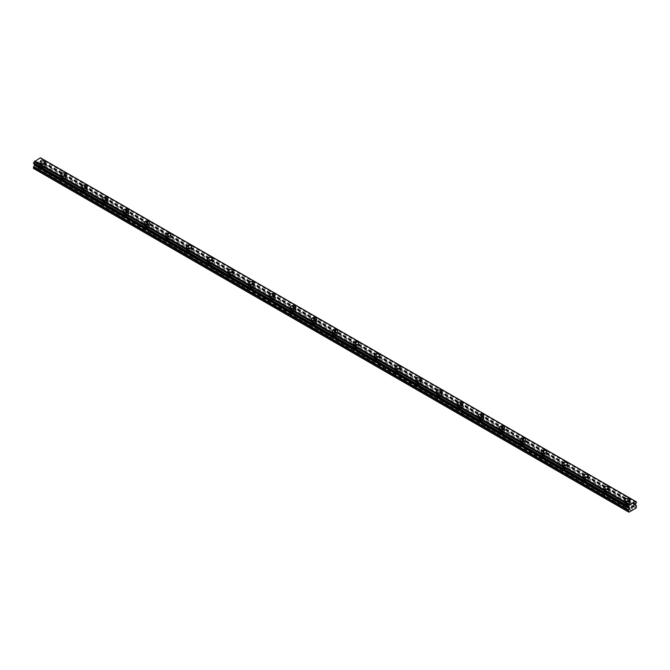 <?xml version="1.0" encoding="UTF-8"?>
<svg xmlns="http://www.w3.org/2000/svg" width="670" height="670" viewBox="0 0 670 670"><rect width="100%" height="100%" fill="white"/><g stroke="black" fill="none" stroke-linecap="round" stroke-linejoin="round"><path stroke-width="0.5" stroke-dasharray="3.35 2.51" d="M43.14 168.673L42.738 168.438A1.725 0.997 0 0 0 40.996 169.435L41.046 169.879A1.725 0.997 0 0 0 41.507 170.339A1.725 0.997 0 0 0 42.302 170.599L42.704 170.431A1.725 0.997 0 0 0 44.446 169.435A1.725 0.997 0 0 0 44.446 169.426L44.396 169.393A1.725 0.997 0 0 0 43.935 168.932A1.725 0.997 0 0 0 43.14 168.673L38.542 166.018L41.088 164.552L41.507 162.634A0.988 0.57 120 0 0 41.297 162.182L40.393 161.495L40.728 160.289A0.988 0.57 -60 0 1 41.347 159.242L41.49 158.438M41.507 166.721A1.725 0.997 0 0 0 43.383 166.939A1.725 0.997 0 0 0 44.446 166.018A1.725 0.997 0 0 0 43.935 165.314A1.725 0.997 0 0 0 42.059 165.105A1.725 0.997 0 0 0 40.996 166.018A1.725 0.997 0 0 0 41.507 166.721M45.426 162.408L45.426 162.408A2.705 1.566 180 0 1 43.759 163.849A2.705 1.566 180 0 1 40.803 163.514A2.705 1.566 180 0 1 40.016 162.408L40.016 162.408M64.019 180.724L63.616 180.498A1.725 0.997 0 0 0 61.874 181.486L61.925 181.93A1.725 0.997 0 0 0 62.377 182.391A1.725 0.997 0 0 0 63.181 182.65L63.583 182.483A1.725 0.997 0 0 0 65.317 181.486A1.725 0.997 0 0 0 65.317 181.478L65.266 181.453A1.725 0.997 0 0 0 64.814 180.984A1.725 0.997 0 0 0 64.019 180.724L44.396 169.393M62.377 178.773A1.725 0.997 0 0 0 64.253 178.99A1.725 0.997 0 0 0 65.317 178.069A1.725 0.997 0 0 0 64.814 177.374A1.725 0.997 0 0 0 62.938 177.156A1.725 0.997 0 0 0 61.874 178.069A1.725 0.997 0 0 0 62.377 178.773M66.305 174.46L66.305 174.46A2.705 1.566 180 0 1 64.63 175.909A2.705 1.566 180 0 1 61.682 175.565A2.705 1.566 180 0 1 60.895 174.46L60.895 174.46M84.889 192.776L84.495 192.55A1.725 0.997 0 0 0 82.753 193.538L82.804 193.982A1.725 0.997 0 0 0 83.256 194.442A1.725 0.997 0 0 0 84.06 194.71L84.454 194.535A1.725 0.997 0 0 0 86.196 193.538A1.725 0.997 0 0 0 86.196 193.53L86.145 193.504A1.725 0.997 0 0 0 85.693 193.035A1.725 0.997 0 0 0 84.889 192.776L65.266 181.453M83.256 190.833A1.725 0.997 0 0 0 85.132 191.042A1.725 0.997 0 0 0 86.196 190.129A1.725 0.997 0 0 0 85.693 189.426A1.725 0.997 0 0 0 83.817 189.208A1.725 0.997 0 0 0 82.753 190.129A1.725 0.997 0 0 0 83.256 190.833M87.184 186.511L87.184 186.511A2.705 1.566 180 0 1 85.509 187.96A2.705 1.566 180 0 1 82.561 187.617A2.705 1.566 180 0 1 81.765 186.511L81.765 186.511M105.768 204.827L105.366 204.601A1.725 0.997 0 0 0 103.632 205.598L103.683 206.033A1.725 0.997 0 0 0 104.135 206.502A1.725 0.997 0 0 0 104.939 206.762L105.332 206.586A1.725 0.997 0 0 0 107.074 205.598A1.725 0.997 0 0 0 107.074 205.581L107.024 205.556A1.725 0.997 0 0 0 106.572 205.095A1.725 0.997 0 0 0 105.768 204.827L86.145 193.504M104.135 202.884A1.725 0.997 0 0 0 106.011 203.102A1.725 0.997 0 0 0 107.074 202.181A1.725 0.997 0 0 0 106.572 201.477A1.725 0.997 0 0 0 104.696 201.26A1.725 0.997 0 0 0 103.632 202.181A1.725 0.997 0 0 0 104.135 202.884M108.054 198.571L108.054 198.563A2.705 1.566 180 0 1 108.054 198.571A2.705 1.566 180 0 1 106.388 200.012A2.705 1.566 180 0 1 103.44 199.677A2.705 1.566 180 0 1 102.644 198.571A2.705 1.566 180 0 1 102.644 198.563L102.644 198.563M126.647 216.887L126.245 216.653A1.725 0.997 0 0 0 124.503 217.649L124.561 218.093A1.725 0.997 0 0 0 125.014 218.554A1.725 0.997 0 0 0 125.809 218.814L126.211 218.646A1.725 0.997 0 0 0 127.953 217.649A1.725 0.997 0 0 0 127.953 217.641L127.903 217.608A1.725 0.997 0 0 0 127.451 217.147A1.725 0.997 0 0 0 126.647 216.887L107.024 205.556M125.014 214.936A1.725 0.997 0 0 0 126.89 215.154A1.725 0.997 0 0 0 127.953 214.233A1.725 0.997 0 0 0 127.451 213.529A1.725 0.997 0 0 0 125.566 213.311A1.725 0.997 0 0 0 124.503 214.233A1.725 0.997 0 0 0 125.014 214.936M128.933 210.623L128.933 210.623A2.705 1.566 180 0 1 127.267 212.063A2.705 1.566 180 0 1 124.319 211.728A2.705 1.566 180 0 1 123.523 210.623L123.523 210.614M147.526 228.939L147.124 228.704A1.725 0.997 0 0 0 145.382 229.701A1.725 0.997 0 0 0 145.382 229.709L145.432 230.145A1.725 0.997 0 0 0 145.892 230.606A1.725 0.997 0 0 0 146.688 230.865L147.09 230.698A1.725 0.997 0 0 0 148.832 229.701A1.725 0.997 0 0 0 148.832 229.693L148.773 229.659A1.725 0.997 0 0 0 148.321 229.199A1.725 0.997 0 0 0 147.526 228.939L127.903 217.608M145.892 226.988A1.725 0.997 0 0 0 147.768 227.205A1.725 0.997 0 0 0 148.832 226.284A1.725 0.997 0 0 0 148.321 225.581A1.725 0.997 0 0 0 146.445 225.371A1.725 0.997 0 0 0 145.382 226.284A1.725 0.997 0 0 0 145.892 226.988M149.812 222.674L149.812 222.674A2.705 1.566 180 0 1 148.145 224.115A2.705 1.566 180 0 1 145.189 223.78A2.705 1.566 180 0 1 144.402 222.674L144.402 222.674M168.396 240.991L168.002 240.765A1.725 0.997 0 0 0 166.261 241.753L166.311 242.197A1.725 0.997 0 0 0 166.763 242.657A1.725 0.997 0 0 0 167.567 242.917L167.969 242.749A1.725 0.997 0 0 0 169.703 241.753A1.725 0.997 0 0 0 169.703 241.744L169.652 241.719A1.725 0.997 0 0 0 169.2 241.25A1.725 0.997 0 0 0 168.396 240.991L148.773 229.659M166.763 239.039A1.725 0.997 0 0 0 168.639 239.257A1.725 0.997 0 0 0 169.703 238.336A1.725 0.997 0 0 0 169.2 237.641A1.725 0.997 0 0 0 167.324 237.423A1.725 0.997 0 0 0 166.261 238.336A1.725 0.997 0 0 0 166.763 239.039M170.691 234.726L170.691 234.726A2.705 1.566 180 0 1 169.016 236.175A2.705 1.566 180 0 1 166.068 235.832A2.705 1.566 180 0 1 165.281 234.726L165.281 234.726M189.275 253.042L188.881 252.816A1.725 0.997 0 0 0 187.139 253.804L187.19 254.248A1.725 0.997 0 0 0 187.642 254.709A1.725 0.997 0 0 0 188.446 254.977L188.839 254.801A1.725 0.997 0 0 0 190.582 253.804A1.725 0.997 0 0 0 190.582 253.796L190.531 253.771A1.725 0.997 0 0 0 190.079 253.302A1.725 0.997 0 0 0 189.275 253.042L169.652 241.719M187.642 251.099A1.725 0.997 0 0 0 189.518 251.309A1.725 0.997 0 0 0 190.582 250.396A1.725 0.997 0 0 0 190.079 249.692A1.725 0.997 0 0 0 188.203 249.475A1.725 0.997 0 0 0 187.139 250.396A1.725 0.997 0 0 0 187.642 251.099M191.57 246.778L191.57 246.778A2.705 1.566 180 0 1 189.895 248.227A2.705 1.566 180 0 1 186.947 247.883A2.705 1.566 180 0 1 186.151 246.778L186.151 246.778M210.154 265.094L209.752 264.868A1.725 0.997 0 0 0 208.018 265.864L208.069 266.3A1.725 0.997 0 0 0 208.521 266.769A1.725 0.997 0 0 0 209.325 267.029L209.718 266.853A1.725 0.997 0 0 0 211.46 265.864A1.725 0.997 0 0 0 211.46 265.848L211.41 265.822A1.725 0.997 0 0 0 210.958 265.362A1.725 0.997 0 0 0 210.154 265.094L190.531 253.771M208.521 263.151A1.725 0.997 0 0 0 210.397 263.369A1.725 0.997 0 0 0 211.46 262.447A1.725 0.997 0 0 0 210.958 261.744A1.725 0.997 0 0 0 209.082 261.526A1.725 0.997 0 0 0 208.018 262.447A1.725 0.997 0 0 0 208.521 263.151M212.44 258.838L212.44 258.829A2.705 1.566 180 0 1 212.44 258.838A2.705 1.566 180 0 1 210.774 260.278A2.705 1.566 180 0 1 207.826 259.943A2.705 1.566 180 0 1 207.03 258.838A2.705 1.566 180 0 1 207.03 258.829L207.03 258.829M231.033 277.154L230.631 276.919A1.725 0.997 0 0 0 228.889 277.916L228.947 278.36A1.725 0.997 0 0 0 229.4 278.821A1.725 0.997 0 0 0 230.195 279.08L230.597 278.913A1.725 0.997 0 0 0 232.339 277.916A1.725 0.997 0 0 0 232.339 277.908L232.289 277.874A1.725 0.997 0 0 0 231.828 277.413A1.725 0.997 0 0 0 231.033 277.154L211.41 265.822M229.4 275.203A1.725 0.997 0 0 0 231.276 275.42A1.725 0.997 0 0 0 232.339 274.499A1.725 0.997 0 0 0 231.828 273.796A1.725 0.997 0 0 0 229.952 273.578A1.725 0.997 0 0 0 228.889 274.499A1.725 0.997 0 0 0 229.4 275.203M233.319 270.889L233.319 270.889A2.705 1.566 180 0 1 231.653 272.33A2.705 1.566 180 0 1 228.704 271.995A2.705 1.566 180 0 1 227.909 270.889L227.909 270.881M251.912 289.206L251.51 288.971A1.725 0.997 0 0 0 249.768 289.968L249.818 290.411A1.725 0.997 0 0 0 250.27 290.872A1.725 0.997 0 0 0 251.074 291.132L251.476 290.964A1.725 0.997 0 0 0 253.21 289.968A1.725 0.997 0 0 0 253.21 289.959L253.159 289.926A1.725 0.997 0 0 0 252.707 289.465A1.725 0.997 0 0 0 251.912 289.206L232.289 277.874M250.27 287.254A1.725 0.997 0 0 0 252.154 287.472A1.725 0.997 0 0 0 253.21 286.551A1.725 0.997 0 0 0 252.707 285.847A1.725 0.997 0 0 0 250.831 285.638A1.725 0.997 0 0 0 249.768 286.551A1.725 0.997 0 0 0 250.27 287.254M254.198 282.941L254.198 282.941A2.705 1.566 180 0 1 252.531 284.382A2.705 1.566 180 0 1 249.575 284.047A2.705 1.566 180 0 1 248.788 282.941L248.788 282.933M272.782 301.257L272.389 301.031A1.725 0.997 0 0 0 270.647 302.019A1.725 0.997 0 0 0 270.647 302.028L270.697 302.463A1.725 0.997 0 0 0 271.149 302.924A1.725 0.997 0 0 0 271.953 303.183L272.355 303.016A1.725 0.997 0 0 0 274.089 302.019A1.725 0.997 0 0 0 274.089 302.011L274.038 301.986A1.725 0.997 0 0 0 273.586 301.517A1.725 0.997 0 0 0 272.782 301.257L253.159 289.926M271.149 299.306A1.725 0.997 0 0 0 273.025 299.524A1.725 0.997 0 0 0 274.089 298.602A1.725 0.997 0 0 0 273.586 297.907A1.725 0.997 0 0 0 271.71 297.689A1.725 0.997 0 0 0 270.647 298.602A1.725 0.997 0 0 0 271.149 299.306M275.077 294.993L275.077 294.993A2.705 1.566 180 0 1 273.402 296.442A2.705 1.566 180 0 1 270.454 296.098A2.705 1.566 180 0 1 269.658 294.993L269.658 294.993M293.661 313.309L293.267 313.083A1.725 0.997 0 0 0 291.525 314.071A1.725 0.997 0 0 0 291.525 314.088L291.576 314.515A1.725 0.997 0 0 0 292.028 314.975A1.725 0.997 0 0 0 292.832 315.243L293.226 315.067A1.725 0.997 0 0 0 294.967 314.071A1.725 0.997 0 0 0 294.967 314.062L294.917 314.037A1.725 0.997 0 0 0 294.465 313.568A1.725 0.997 0 0 0 293.661 313.309L274.038 301.986M292.028 311.366A1.725 0.997 0 0 0 293.904 311.575A1.725 0.997 0 0 0 294.967 310.662A1.725 0.997 0 0 0 294.465 309.959A1.725 0.997 0 0 0 292.589 309.741A1.725 0.997 0 0 0 291.525 310.662A1.725 0.997 0 0 0 292.028 311.366M295.956 307.044L295.956 307.044A2.705 1.566 180 0 1 294.281 308.493A2.705 1.566 180 0 1 291.333 308.15A2.705 1.566 180 0 1 290.537 307.044L290.537 307.044M314.54 325.36L314.138 325.134A1.725 0.997 0 0 0 312.404 326.131L312.454 326.566A1.725 0.997 0 0 0 312.907 327.035A1.725 0.997 0 0 0 313.702 327.295L314.104 327.119A1.725 0.997 0 0 0 315.846 326.131A1.725 0.997 0 0 0 315.846 326.114L315.796 326.089A1.725 0.997 0 0 0 315.344 325.628A1.725 0.997 0 0 0 314.54 325.36L294.917 314.037M312.907 323.417A1.725 0.997 0 0 0 314.783 323.635A1.725 0.997 0 0 0 315.846 322.714A1.725 0.997 0 0 0 315.344 322.01A1.725 0.997 0 0 0 313.468 321.793A1.725 0.997 0 0 0 312.404 322.714A1.725 0.997 0 0 0 312.907 323.417M316.826 319.104L316.826 319.096A2.705 1.566 180 0 1 316.826 319.104A2.705 1.566 180 0 1 315.16 320.545A2.705 1.566 180 0 1 312.212 320.201A2.705 1.566 180 0 1 311.416 319.104A2.705 1.566 180 0 1 311.416 319.096L311.416 319.096M335.419 337.42L335.017 337.186A1.725 0.997 0 0 0 333.275 338.183L333.325 338.626A1.725 0.997 0 0 0 333.786 339.087A1.725 0.997 0 0 0 334.581 339.347L334.983 339.179A1.725 0.997 0 0 0 336.725 338.183A1.725 0.997 0 0 0 336.725 338.174L336.675 338.141A1.725 0.997 0 0 0 336.214 337.68A1.725 0.997 0 0 0 335.419 337.42L315.796 326.089M333.786 335.469A1.725 0.997 0 0 0 335.662 335.687A1.725 0.997 0 0 0 336.725 334.766A1.725 0.997 0 0 0 336.214 334.062A1.725 0.997 0 0 0 334.338 333.844A1.725 0.997 0 0 0 333.275 334.766A1.725 0.997 0 0 0 333.786 335.469M337.705 331.156L337.705 331.156A2.705 1.566 180 0 1 336.038 332.596A2.705 1.566 180 0 1 333.082 332.261A2.705 1.566 180 0 1 332.295 331.156L332.295 331.147M356.298 349.472L355.896 349.238A1.725 0.997 0 0 0 354.154 350.234L354.204 350.678A1.725 0.997 0 0 0 354.656 351.139A1.725 0.997 0 0 0 355.46 351.398L355.862 351.231A1.725 0.997 0 0 0 357.596 350.234A1.725 0.997 0 0 0 357.596 350.226L357.546 350.192A1.725 0.997 0 0 0 357.093 349.732A1.725 0.997 0 0 0 356.298 349.472L336.675 338.141M354.656 347.521A1.725 0.997 0 0 0 356.532 347.738A1.725 0.997 0 0 0 357.596 346.817A1.725 0.997 0 0 0 357.093 346.114A1.725 0.997 0 0 0 355.217 345.904A1.725 0.997 0 0 0 354.154 346.817A1.725 0.997 0 0 0 354.656 347.521M358.584 343.208L358.584 343.208A2.705 1.566 180 0 1 356.909 344.648A2.705 1.566 180 0 1 353.961 344.313A2.705 1.566 180 0 1 353.174 343.208L353.174 343.199M377.168 361.524L376.774 361.289A1.725 0.997 0 0 0 375.033 362.286L375.083 362.73A1.725 0.997 0 0 0 375.535 363.19A1.725 0.997 0 0 0 376.339 363.45L376.733 363.282A1.725 0.997 0 0 0 378.475 362.286A1.725 0.997 0 0 0 378.475 362.277L378.424 362.244A1.725 0.997 0 0 0 377.972 361.783A1.725 0.997 0 0 0 377.168 361.524L357.546 350.192M375.535 359.572A1.725 0.997 0 0 0 377.411 359.79A1.725 0.997 0 0 0 378.475 358.869A1.725 0.997 0 0 0 377.972 358.165A1.725 0.997 0 0 0 376.096 357.956A1.725 0.997 0 0 0 375.033 358.869A1.725 0.997 0 0 0 375.535 359.572M379.463 355.259L379.463 355.259A2.705 1.566 180 0 1 377.788 356.708A2.705 1.566 180 0 1 374.84 356.365A2.705 1.566 180 0 1 374.044 355.259L374.044 355.259M398.047 373.575L397.645 373.349A1.725 0.997 0 0 0 395.911 374.337A1.725 0.997 0 0 0 395.911 374.354L395.962 374.781A1.725 0.997 0 0 0 396.414 375.242A1.725 0.997 0 0 0 397.218 375.51L397.611 375.334A1.725 0.997 0 0 0 399.353 374.337A1.725 0.997 0 0 0 399.353 374.329L399.303 374.304A1.725 0.997 0 0 0 398.851 373.835A1.725 0.997 0 0 0 398.047 373.575L378.424 362.244M396.414 371.632A1.725 0.997 0 0 0 398.29 371.842A1.725 0.997 0 0 0 399.353 370.929A1.725 0.997 0 0 0 398.851 370.225A1.725 0.997 0 0 0 396.975 370.007A1.725 0.997 0 0 0 395.911 370.929A1.725 0.997 0 0 0 396.414 371.632M400.342 367.311L400.342 367.311A2.705 1.566 180 0 1 398.667 368.76A2.705 1.566 180 0 1 395.719 368.416A2.705 1.566 180 0 1 394.923 367.311L394.923 367.311M418.926 385.627L418.524 385.401A1.725 0.997 0 0 0 416.79 386.397A1.725 0.997 0 0 0 416.79 386.406L416.841 386.833A1.725 0.997 0 0 0 417.293 387.302A1.725 0.997 0 0 0 418.088 387.562L418.49 387.386A1.725 0.997 0 0 0 420.232 386.397A1.725 0.997 0 0 0 420.232 386.381L420.182 386.356A1.725 0.997 0 0 0 419.73 385.895A1.725 0.997 0 0 0 418.926 385.627L399.303 374.304M417.293 383.684A1.725 0.997 0 0 0 419.169 383.902A1.725 0.997 0 0 0 420.232 382.98A1.725 0.997 0 0 0 419.73 382.277A1.725 0.997 0 0 0 417.846 382.059A1.725 0.997 0 0 0 416.79 382.98A1.725 0.997 0 0 0 417.293 383.684M421.212 379.371L421.212 379.362A2.705 1.566 180 0 1 421.212 379.371A2.705 1.566 180 0 1 419.546 380.811A2.705 1.566 180 0 1 416.598 380.468A2.705 1.566 180 0 1 415.802 379.371A2.705 1.566 180 0 1 415.802 379.362L415.802 379.371M439.805 397.687L439.403 397.452A1.725 0.997 0 0 0 437.661 398.449L437.711 398.893A1.725 0.997 0 0 0 438.172 399.353A1.725 0.997 0 0 0 438.967 399.613L439.369 399.446A1.725 0.997 0 0 0 441.111 398.449A1.725 0.997 0 0 0 441.111 398.441L441.053 398.407A1.725 0.997 0 0 0 440.6 397.947A1.725 0.997 0 0 0 439.805 397.687L420.182 386.356M438.172 395.736A1.725 0.997 0 0 0 440.048 395.953A1.725 0.997 0 0 0 441.111 395.032A1.725 0.997 0 0 0 440.6 394.328A1.725 0.997 0 0 0 438.724 394.111A1.725 0.997 0 0 0 437.661 395.032A1.725 0.997 0 0 0 438.172 395.736M442.091 391.422L442.091 391.422A2.705 1.566 180 0 1 440.425 392.863A2.705 1.566 180 0 1 437.468 392.528A2.705 1.566 180 0 1 436.681 391.422L436.681 391.414M460.675 409.739L460.282 409.504A1.725 0.997 0 0 0 458.54 410.501L458.59 410.945A1.725 0.997 0 0 0 459.042 411.405A1.725 0.997 0 0 0 459.846 411.665L460.248 411.497A1.725 0.997 0 0 0 461.982 410.501A1.725 0.997 0 0 0 461.982 410.492L461.931 410.459A1.725 0.997 0 0 0 461.479 409.998A1.725 0.997 0 0 0 460.675 409.739L441.053 398.407M459.042 407.787A1.725 0.997 0 0 0 460.918 408.005A1.725 0.997 0 0 0 461.982 407.084A1.725 0.997 0 0 0 461.479 406.38A1.725 0.997 0 0 0 459.603 406.171A1.725 0.997 0 0 0 458.54 407.084A1.725 0.997 0 0 0 459.042 407.787M462.97 403.474L462.97 403.474A2.705 1.566 180 0 1 461.295 404.915A2.705 1.566 180 0 1 458.347 404.579A2.705 1.566 180 0 1 457.56 403.474L457.56 403.466M481.554 421.79L481.161 421.556A1.725 0.997 0 0 0 479.419 422.552L479.469 422.996A1.725 0.997 0 0 0 479.921 423.457A1.725 0.997 0 0 0 480.725 423.716L481.119 423.549A1.725 0.997 0 0 0 482.861 422.552A1.725 0.997 0 0 0 482.861 422.544L482.81 422.51A1.725 0.997 0 0 0 482.358 422.05A1.725 0.997 0 0 0 481.554 421.79L461.931 410.459M479.921 419.839A1.725 0.997 0 0 0 481.797 420.057A1.725 0.997 0 0 0 482.861 419.135A1.725 0.997 0 0 0 482.358 418.432A1.725 0.997 0 0 0 480.482 418.222A1.725 0.997 0 0 0 479.419 419.135A1.725 0.997 0 0 0 479.921 419.839M483.849 415.526L483.849 415.526A2.705 1.566 180 0 1 482.174 416.975A2.705 1.566 180 0 1 479.226 416.631A2.705 1.566 180 0 1 478.43 415.526L478.43 415.526M502.433 433.842L502.031 433.616A1.725 0.997 0 0 0 500.297 434.604L500.348 435.048A1.725 0.997 0 0 0 500.8 435.508A1.725 0.997 0 0 0 501.604 435.776L501.998 435.601A1.725 0.997 0 0 0 503.74 434.604A1.725 0.997 0 0 0 503.74 434.595L503.689 434.57A1.725 0.997 0 0 0 503.237 434.101A1.725 0.997 0 0 0 502.433 433.842L482.81 422.51M500.8 431.899A1.725 0.997 0 0 0 502.676 432.108A1.725 0.997 0 0 0 503.74 431.195A1.725 0.997 0 0 0 503.237 430.492A1.725 0.997 0 0 0 501.361 430.274A1.725 0.997 0 0 0 500.297 431.195A1.725 0.997 0 0 0 500.8 431.899M504.719 427.577L504.719 427.577A2.705 1.566 180 0 1 503.053 429.026A2.705 1.566 180 0 1 500.105 428.683A2.705 1.566 180 0 1 499.309 427.577L499.309 427.577M523.312 445.893L522.91 445.667A1.725 0.997 0 0 0 521.168 446.664L521.226 447.099A1.725 0.997 0 0 0 521.679 447.568A1.725 0.997 0 0 0 522.474 447.828L522.876 447.652A1.725 0.997 0 0 0 524.618 446.664A1.725 0.997 0 0 0 524.618 446.647L524.568 446.622A1.725 0.997 0 0 0 524.107 446.161A1.725 0.997 0 0 0 523.312 445.893L503.689 434.57M521.679 443.95A1.725 0.997 0 0 0 523.555 444.168A1.725 0.997 0 0 0 524.618 443.247A1.725 0.997 0 0 0 524.107 442.543A1.725 0.997 0 0 0 522.231 442.326A1.725 0.997 0 0 0 521.168 443.247A1.725 0.997 0 0 0 521.679 443.95M525.598 439.637L525.598 439.629A2.705 1.566 180 0 1 525.598 439.637A2.705 1.566 180 0 1 523.932 441.078A2.705 1.566 180 0 1 520.984 440.734A2.705 1.566 180 0 1 520.188 439.637A2.705 1.566 180 0 1 520.188 439.629L520.188 439.629M544.191 457.953L543.789 457.719A1.725 0.997 0 0 0 542.047 458.716A1.725 0.997 0 0 0 542.047 458.724L542.097 459.159A1.725 0.997 0 0 0 542.549 459.62A1.725 0.997 0 0 0 543.353 459.88L543.755 459.712A1.725 0.997 0 0 0 545.497 458.716A1.725 0.997 0 0 0 545.497 458.707L545.439 458.674A1.725 0.997 0 0 0 544.986 458.213A1.725 0.997 0 0 0 544.191 457.953L524.568 446.622M542.549 456.002A1.725 0.997 0 0 0 544.434 456.22A1.725 0.997 0 0 0 545.497 455.298A1.725 0.997 0 0 0 544.986 454.595A1.725 0.997 0 0 0 543.11 454.377A1.725 0.997 0 0 0 542.047 455.298A1.725 0.997 0 0 0 542.549 456.002M546.477 451.689L546.477 451.681A2.705 1.566 180 0 1 546.477 451.689A2.705 1.566 180 0 1 544.811 453.129A2.705 1.566 180 0 1 541.854 452.794A2.705 1.566 180 0 1 541.067 451.689A2.705 1.566 180 0 1 541.067 451.681L541.067 451.689M565.061 470.005L564.668 469.77A1.725 0.997 0 0 0 562.926 470.767L562.976 471.211A1.725 0.997 0 0 0 563.428 471.672A1.725 0.997 0 0 0 564.232 471.931L564.634 471.764A1.725 0.997 0 0 0 566.368 470.767A1.725 0.997 0 0 0 566.368 470.759L566.318 470.725A1.725 0.997 0 0 0 565.865 470.265A1.725 0.997 0 0 0 565.061 470.005L545.439 458.674M563.428 468.054A1.725 0.997 0 0 0 565.304 468.271A1.725 0.997 0 0 0 566.368 467.35A1.725 0.997 0 0 0 565.865 466.647A1.725 0.997 0 0 0 563.989 466.437A1.725 0.997 0 0 0 562.926 467.35A1.725 0.997 0 0 0 563.428 468.054M567.356 463.741L567.356 463.741A2.705 1.566 180 0 1 565.681 465.181A2.705 1.566 180 0 1 562.733 464.846A2.705 1.566 180 0 1 561.946 463.741L561.946 463.732M585.94 482.057L585.547 481.822A1.725 0.997 0 0 0 583.805 482.819L583.855 483.263A1.725 0.997 0 0 0 584.307 483.723A1.725 0.997 0 0 0 585.111 483.983L585.505 483.815A1.725 0.997 0 0 0 587.247 482.819A1.725 0.997 0 0 0 587.247 482.81L587.196 482.777A1.725 0.997 0 0 0 586.744 482.316A1.725 0.997 0 0 0 585.94 482.057L566.318 470.725M584.307 480.105A1.725 0.997 0 0 0 586.183 480.323A1.725 0.997 0 0 0 587.247 479.402A1.725 0.997 0 0 0 586.744 478.698A1.725 0.997 0 0 0 584.868 478.489A1.725 0.997 0 0 0 583.805 479.402A1.725 0.997 0 0 0 584.307 480.105M588.235 475.792L588.235 475.792A2.705 1.566 180 0 1 586.56 477.241A2.705 1.566 180 0 1 583.612 476.898A2.705 1.566 180 0 1 582.816 475.792L582.816 475.792M606.819 494.108L606.417 493.882A1.725 0.997 0 0 0 604.683 494.87L604.734 495.314A1.725 0.997 0 0 0 605.186 495.775A1.725 0.997 0 0 0 605.981 496.043L606.384 495.867A1.725 0.997 0 0 0 608.125 494.87A1.725 0.997 0 0 0 608.125 494.862L608.075 494.837A1.725 0.997 0 0 0 607.623 494.368A1.725 0.997 0 0 0 606.819 494.108L587.196 482.777M605.186 492.165A1.725 0.997 0 0 0 607.062 492.375A1.725 0.997 0 0 0 608.125 491.462A1.725 0.997 0 0 0 607.623 490.758A1.725 0.997 0 0 0 605.747 490.541A1.725 0.997 0 0 0 604.683 491.462A1.725 0.997 0 0 0 605.186 492.165M609.105 487.844L609.105 487.844A2.705 1.566 180 0 1 607.439 489.293A2.705 1.566 180 0 1 604.491 488.949A2.705 1.566 180 0 1 603.695 487.844L603.695 487.844M626.065 507.835A1.725 0.997 0 0 0 626.86 508.094L627.262 507.919A1.725 0.997 0 0 0 629.004 506.93A1.725 0.997 0 0 0 629.004 506.914L628.954 506.889A1.725 0.997 0 0 0 628.494 506.428A1.725 0.997 0 0 0 627.698 506.16L627.296 505.934A1.725 0.997 0 0 0 625.554 506.93A1.725 0.997 0 0 0 625.554 506.939L625.604 507.366A1.725 0.997 0 0 0 626.065 507.835M626.065 504.217A1.725 0.997 0 0 0 627.941 504.435A1.725 0.997 0 0 0 629.004 503.513A1.725 0.997 0 0 0 628.494 502.81A1.725 0.997 0 0 0 626.618 502.592A1.725 0.997 0 0 0 625.554 503.513A1.725 0.997 0 0 0 626.065 504.217M629.984 499.904L629.984 499.895A2.705 1.566 180 0 1 629.984 499.904A2.705 1.566 180 0 1 628.318 501.344A2.705 1.566 180 0 1 625.37 501.001A2.705 1.566 180 0 1 624.574 499.904A2.705 1.566 180 0 1 624.574 499.895L624.574 499.895M625.37 504.619A2.705 1.566 0 0 0 628.318 504.954A2.705 1.566 0 0 0 629.984 503.513A2.705 1.566 0 0 0 629.197 502.408A2.705 1.566 0 0 0 626.241 502.065A2.705 1.566 0 0 0 624.574 503.513A2.705 1.566 0 0 0 625.37 504.619M625.37 501.369A2.705 1.566 0 0 0 628.318 501.704A2.705 1.566 0 0 0 629.984 500.264A2.705 1.566 0 0 0 629.197 499.158A2.705 1.566 0 0 0 626.241 498.815A2.705 1.566 0 0 0 624.574 500.264A2.705 1.566 0 0 0 625.37 501.369M604.491 492.567A2.705 1.566 0 0 0 607.439 492.902A2.705 1.566 0 0 0 609.105 491.462A2.705 1.566 0 0 0 608.318 490.356A2.705 1.566 0 0 0 605.37 490.013A2.705 1.566 0 0 0 603.695 491.462A2.705 1.566 0 0 0 604.491 492.567M604.491 489.309A2.705 1.566 0 0 0 607.439 489.653A2.705 1.566 0 0 0 609.105 488.212A2.705 1.566 0 0 0 608.318 487.107A2.705 1.566 0 0 0 605.37 486.763A2.705 1.566 0 0 0 603.695 488.212A2.705 1.566 0 0 0 604.491 489.309M583.612 480.507A2.705 1.566 0 0 0 586.56 480.851A2.705 1.566 0 0 0 588.235 479.402A2.705 1.566 0 0 0 587.439 478.296A2.705 1.566 0 0 0 584.491 477.961A2.705 1.566 0 0 0 582.816 479.402A2.705 1.566 0 0 0 583.612 480.507M583.612 477.258A2.705 1.566 0 0 0 586.56 477.601A2.705 1.566 0 0 0 588.235 476.152A2.705 1.566 0 0 0 587.439 475.047A2.705 1.566 0 0 0 584.491 474.712A2.705 1.566 0 0 0 582.816 476.152A2.705 1.566 0 0 0 583.612 477.258M562.733 468.456A2.705 1.566 0 0 0 565.681 468.799A2.705 1.566 0 0 0 567.356 467.35A2.705 1.566 0 0 0 566.56 466.245A2.705 1.566 0 0 0 563.612 465.91A2.705 1.566 0 0 0 561.946 467.35A2.705 1.566 0 0 0 562.733 468.456M562.733 465.206A2.705 1.566 0 0 0 565.681 465.541A2.705 1.566 0 0 0 567.356 464.101A2.705 1.566 0 0 0 566.56 462.995A2.705 1.566 0 0 0 563.612 462.66A2.705 1.566 0 0 0 561.946 464.101A2.705 1.566 0 0 0 562.733 465.206M541.854 456.404A2.705 1.566 0 0 0 544.811 456.739A2.705 1.566 0 0 0 546.477 455.298A2.705 1.566 0 0 0 545.681 454.193A2.705 1.566 0 0 0 542.733 453.858A2.705 1.566 0 0 0 541.067 455.298A2.705 1.566 0 0 0 541.854 456.404M541.854 453.155A2.705 1.566 0 0 0 544.811 453.49A2.705 1.566 0 0 0 546.477 452.049A2.705 1.566 0 0 0 545.681 450.944A2.705 1.566 0 0 0 542.733 450.608A2.705 1.566 0 0 0 541.067 452.049A2.705 1.566 0 0 0 541.854 453.155M520.984 444.352A2.705 1.566 0 0 0 523.932 444.687A2.705 1.566 0 0 0 525.598 443.247A2.705 1.566 0 0 0 524.811 442.141A2.705 1.566 0 0 0 521.855 441.798A2.705 1.566 0 0 0 520.188 443.247A2.705 1.566 0 0 0 520.984 444.352M520.984 441.103A2.705 1.566 0 0 0 523.932 441.438A2.705 1.566 0 0 0 525.598 439.997A2.705 1.566 0 0 0 524.811 438.892A2.705 1.566 0 0 0 521.855 438.548A2.705 1.566 0 0 0 520.188 439.997A2.705 1.566 0 0 0 520.984 441.103M500.105 432.301A2.705 1.566 0 0 0 503.053 432.636A2.705 1.566 0 0 0 504.719 431.195A2.705 1.566 0 0 0 503.932 430.09A2.705 1.566 0 0 0 500.984 429.746A2.705 1.566 0 0 0 499.309 431.195A2.705 1.566 0 0 0 500.105 432.301M500.105 429.043A2.705 1.566 0 0 0 503.053 429.386A2.705 1.566 0 0 0 504.719 427.946A2.705 1.566 0 0 0 503.932 426.84A2.705 1.566 0 0 0 500.984 426.497A2.705 1.566 0 0 0 499.309 427.946A2.705 1.566 0 0 0 500.105 429.043M479.226 420.241A2.705 1.566 0 0 0 482.174 420.584A2.705 1.566 0 0 0 483.849 419.135A2.705 1.566 0 0 0 483.053 418.038A2.705 1.566 0 0 0 480.105 417.695A2.705 1.566 0 0 0 478.43 419.135A2.705 1.566 0 0 0 479.226 420.241M479.226 416.991A2.705 1.566 0 0 0 482.174 417.335A2.705 1.566 0 0 0 483.849 415.886A2.705 1.566 0 0 0 483.053 414.78A2.705 1.566 0 0 0 480.105 414.445A2.705 1.566 0 0 0 478.43 415.886A2.705 1.566 0 0 0 479.226 416.991M458.347 408.189A2.705 1.566 0 0 0 461.295 408.533A2.705 1.566 0 0 0 462.97 407.084A2.705 1.566 0 0 0 462.174 405.978A2.705 1.566 0 0 0 459.226 405.643A2.705 1.566 0 0 0 457.56 407.084A2.705 1.566 0 0 0 458.347 408.189M458.347 404.94A2.705 1.566 0 0 0 461.295 405.275A2.705 1.566 0 0 0 462.97 403.834A2.705 1.566 0 0 0 462.174 402.729A2.705 1.566 0 0 0 459.226 402.394A2.705 1.566 0 0 0 457.56 403.834A2.705 1.566 0 0 0 458.347 404.94M437.468 396.137A2.705 1.566 0 0 0 440.425 396.472A2.705 1.566 0 0 0 442.091 395.032A2.705 1.566 0 0 0 441.296 393.927A2.705 1.566 0 0 0 438.347 393.591A2.705 1.566 0 0 0 436.681 395.032A2.705 1.566 0 0 0 437.468 396.137M437.468 392.888A2.705 1.566 0 0 0 440.425 393.223A2.705 1.566 0 0 0 442.091 391.783A2.705 1.566 0 0 0 441.296 390.677A2.705 1.566 0 0 0 438.347 390.342A2.705 1.566 0 0 0 436.681 391.783A2.705 1.566 0 0 0 437.468 392.888M416.598 384.086A2.705 1.566 0 0 0 419.546 384.421A2.705 1.566 0 0 0 421.212 382.98A2.705 1.566 0 0 0 420.425 381.875A2.705 1.566 0 0 0 417.469 381.531A2.705 1.566 0 0 0 415.802 382.98A2.705 1.566 0 0 0 416.598 384.086M416.598 380.836A2.705 1.566 0 0 0 419.546 381.171A2.705 1.566 0 0 0 421.212 379.731A2.705 1.566 0 0 0 420.425 378.625A2.705 1.566 0 0 0 417.469 378.282A2.705 1.566 0 0 0 415.802 379.731A2.705 1.566 0 0 0 416.598 380.836M395.719 372.034A2.705 1.566 0 0 0 398.667 372.369A2.705 1.566 0 0 0 400.342 370.929A2.705 1.566 0 0 0 399.546 369.823A2.705 1.566 0 0 0 396.598 369.48A2.705 1.566 0 0 0 394.923 370.929A2.705 1.566 0 0 0 395.719 372.034M395.719 368.776A2.705 1.566 0 0 0 398.667 369.12A2.705 1.566 0 0 0 400.342 367.679A2.705 1.566 0 0 0 399.546 366.574A2.705 1.566 0 0 0 396.598 366.23A2.705 1.566 0 0 0 394.923 367.679A2.705 1.566 0 0 0 395.719 368.776M374.84 359.974A2.705 1.566 0 0 0 377.788 360.318A2.705 1.566 0 0 0 379.463 358.869A2.705 1.566 0 0 0 378.667 357.772A2.705 1.566 0 0 0 375.719 357.428A2.705 1.566 0 0 0 374.044 358.869A2.705 1.566 0 0 0 374.84 359.974M374.84 356.725A2.705 1.566 0 0 0 377.788 357.068A2.705 1.566 0 0 0 379.463 355.619A2.705 1.566 0 0 0 378.667 354.514A2.705 1.566 0 0 0 375.719 354.179A2.705 1.566 0 0 0 374.044 355.619A2.705 1.566 0 0 0 374.84 356.725M353.961 347.923A2.705 1.566 0 0 0 356.909 348.266A2.705 1.566 0 0 0 358.584 346.817A2.705 1.566 0 0 0 357.788 345.712A2.705 1.566 0 0 0 354.84 345.377A2.705 1.566 0 0 0 353.174 346.817A2.705 1.566 0 0 0 353.961 347.923M353.961 344.673A2.705 1.566 0 0 0 356.909 345.017A2.705 1.566 0 0 0 358.584 343.568A2.705 1.566 0 0 0 357.788 342.462A2.705 1.566 0 0 0 354.84 342.127A2.705 1.566 0 0 0 353.174 343.568A2.705 1.566 0 0 0 353.961 344.673M333.082 335.871A2.705 1.566 0 0 0 336.038 336.206A2.705 1.566 0 0 0 337.705 334.766A2.705 1.566 0 0 0 336.918 333.66A2.705 1.566 0 0 0 333.962 333.325A2.705 1.566 0 0 0 332.295 334.766A2.705 1.566 0 0 0 333.082 335.871M333.082 332.622A2.705 1.566 0 0 0 336.038 332.957A2.705 1.566 0 0 0 337.705 331.516A2.705 1.566 0 0 0 336.918 330.411A2.705 1.566 0 0 0 333.962 330.076A2.705 1.566 0 0 0 332.295 331.516A2.705 1.566 0 0 0 333.082 332.622M312.212 323.819A2.705 1.566 0 0 0 315.16 324.154A2.705 1.566 0 0 0 316.826 322.714A2.705 1.566 0 0 0 316.039 321.608A2.705 1.566 0 0 0 313.091 321.265A2.705 1.566 0 0 0 311.416 322.714A2.705 1.566 0 0 0 312.212 323.819M312.212 320.57A2.705 1.566 0 0 0 315.16 320.905A2.705 1.566 0 0 0 316.826 319.464A2.705 1.566 0 0 0 316.039 318.359A2.705 1.566 0 0 0 313.091 318.016A2.705 1.566 0 0 0 311.416 319.464A2.705 1.566 0 0 0 312.212 320.57M291.333 311.768A2.705 1.566 0 0 0 294.281 312.103A2.705 1.566 0 0 0 295.956 310.662A2.705 1.566 0 0 0 295.16 309.557A2.705 1.566 0 0 0 292.212 309.213A2.705 1.566 0 0 0 290.537 310.662A2.705 1.566 0 0 0 291.333 311.768M291.333 308.51A2.705 1.566 0 0 0 294.281 308.853A2.705 1.566 0 0 0 295.956 307.413A2.705 1.566 0 0 0 295.16 306.307A2.705 1.566 0 0 0 292.212 305.964A2.705 1.566 0 0 0 290.537 307.413A2.705 1.566 0 0 0 291.333 308.51M270.454 299.708A2.705 1.566 0 0 0 273.402 300.051A2.705 1.566 0 0 0 275.077 298.602A2.705 1.566 0 0 0 274.281 297.505A2.705 1.566 0 0 0 271.333 297.162A2.705 1.566 0 0 0 269.658 298.602A2.705 1.566 0 0 0 270.454 299.708M270.454 296.458A2.705 1.566 0 0 0 273.402 296.802A2.705 1.566 0 0 0 275.077 295.353A2.705 1.566 0 0 0 274.281 294.247A2.705 1.566 0 0 0 271.333 293.912A2.705 1.566 0 0 0 269.658 295.353A2.705 1.566 0 0 0 270.454 296.458M249.575 287.656A2.705 1.566 0 0 0 252.531 288A2.705 1.566 0 0 0 254.198 286.551A2.705 1.566 0 0 0 253.402 285.445A2.705 1.566 0 0 0 250.454 285.11A2.705 1.566 0 0 0 248.788 286.551A2.705 1.566 0 0 0 249.575 287.656M249.575 284.407A2.705 1.566 0 0 0 252.531 284.75A2.705 1.566 0 0 0 254.198 283.301A2.705 1.566 0 0 0 253.402 282.196A2.705 1.566 0 0 0 250.454 281.861A2.705 1.566 0 0 0 248.788 283.301A2.705 1.566 0 0 0 249.575 284.407M228.704 275.604A2.705 1.566 0 0 0 231.653 275.94A2.705 1.566 0 0 0 233.319 274.499A2.705 1.566 0 0 0 232.532 273.394A2.705 1.566 0 0 0 229.576 273.059A2.705 1.566 0 0 0 227.909 274.499A2.705 1.566 0 0 0 228.704 275.604M228.704 272.355A2.705 1.566 0 0 0 231.653 272.69A2.705 1.566 0 0 0 233.319 271.25A2.705 1.566 0 0 0 232.532 270.144A2.705 1.566 0 0 0 229.576 269.809A2.705 1.566 0 0 0 227.909 271.25A2.705 1.566 0 0 0 228.704 272.355M207.826 263.553A2.705 1.566 0 0 0 210.774 263.888A2.705 1.566 0 0 0 212.44 262.447A2.705 1.566 0 0 0 211.653 261.342A2.705 1.566 0 0 0 208.705 260.998A2.705 1.566 0 0 0 207.03 262.447A2.705 1.566 0 0 0 207.826 263.553M207.826 260.303A2.705 1.566 0 0 0 210.774 260.638A2.705 1.566 0 0 0 212.44 259.198A2.705 1.566 0 0 0 211.653 258.092A2.705 1.566 0 0 0 208.705 257.749A2.705 1.566 0 0 0 207.03 259.198A2.705 1.566 0 0 0 207.826 260.303M186.947 251.501A2.705 1.566 0 0 0 189.895 251.836A2.705 1.566 0 0 0 191.57 250.396A2.705 1.566 0 0 0 190.774 249.29A2.705 1.566 0 0 0 187.826 248.947A2.705 1.566 0 0 0 186.151 250.396A2.705 1.566 0 0 0 186.947 251.501M186.947 248.243A2.705 1.566 0 0 0 189.895 248.587A2.705 1.566 0 0 0 191.57 247.146A2.705 1.566 0 0 0 190.774 246.041A2.705 1.566 0 0 0 187.826 245.697A2.705 1.566 0 0 0 186.151 247.146A2.705 1.566 0 0 0 186.947 248.243M166.068 239.441A2.705 1.566 0 0 0 169.016 239.785A2.705 1.566 0 0 0 170.691 238.336A2.705 1.566 0 0 0 169.895 237.239A2.705 1.566 0 0 0 166.947 236.895A2.705 1.566 0 0 0 165.281 238.336A2.705 1.566 0 0 0 166.068 239.441M166.068 236.192A2.705 1.566 0 0 0 169.016 236.535A2.705 1.566 0 0 0 170.691 235.086A2.705 1.566 0 0 0 169.895 233.981A2.705 1.566 0 0 0 166.947 233.646A2.705 1.566 0 0 0 165.281 235.086A2.705 1.566 0 0 0 166.068 236.192M145.189 227.39A2.705 1.566 0 0 0 148.145 227.733A2.705 1.566 0 0 0 149.812 226.284A2.705 1.566 0 0 0 149.016 225.179A2.705 1.566 0 0 0 146.068 224.844A2.705 1.566 0 0 0 144.402 226.284A2.705 1.566 0 0 0 145.189 227.39M145.189 224.14A2.705 1.566 0 0 0 148.145 224.484A2.705 1.566 0 0 0 149.812 223.035A2.705 1.566 0 0 0 149.016 221.929A2.705 1.566 0 0 0 146.068 221.594A2.705 1.566 0 0 0 144.402 223.035A2.705 1.566 0 0 0 145.189 224.14M124.319 215.338A2.705 1.566 0 0 0 127.267 215.673A2.705 1.566 0 0 0 128.933 214.233A2.705 1.566 0 0 0 128.146 213.127A2.705 1.566 0 0 0 125.189 212.792A2.705 1.566 0 0 0 123.523 214.233A2.705 1.566 0 0 0 124.319 215.338M124.319 212.089A2.705 1.566 0 0 0 127.267 212.423A2.705 1.566 0 0 0 128.933 210.983A2.705 1.566 0 0 0 128.146 209.877A2.705 1.566 0 0 0 125.189 209.542A2.705 1.566 0 0 0 123.523 210.983A2.705 1.566 0 0 0 124.319 212.089M103.44 203.286A2.705 1.566 0 0 0 106.388 203.621A2.705 1.566 0 0 0 108.054 202.181A2.705 1.566 0 0 0 107.267 201.075A2.705 1.566 0 0 0 104.319 200.74A2.705 1.566 0 0 0 102.644 202.181A2.705 1.566 0 0 0 103.44 203.286M103.44 200.037A2.705 1.566 0 0 0 106.388 200.372A2.705 1.566 0 0 0 108.054 198.931A2.705 1.566 0 0 0 107.267 197.826A2.705 1.566 0 0 0 104.319 197.483A2.705 1.566 0 0 0 102.644 198.931A2.705 1.566 0 0 0 103.44 200.037M82.561 191.235A2.705 1.566 0 0 0 85.509 191.57A2.705 1.566 0 0 0 87.184 190.129A2.705 1.566 0 0 0 86.388 189.024A2.705 1.566 0 0 0 83.44 188.68A2.705 1.566 0 0 0 81.765 190.129A2.705 1.566 0 0 0 82.561 191.235M82.561 187.977A2.705 1.566 0 0 0 85.509 188.32A2.705 1.566 0 0 0 87.184 186.88A2.705 1.566 0 0 0 86.388 185.774A2.705 1.566 0 0 0 83.44 185.431A2.705 1.566 0 0 0 81.765 186.88A2.705 1.566 0 0 0 82.561 187.977M61.682 179.175A2.705 1.566 0 0 0 64.63 179.518A2.705 1.566 0 0 0 66.305 178.069A2.705 1.566 0 0 0 65.509 176.972A2.705 1.566 0 0 0 62.561 176.629A2.705 1.566 0 0 0 60.895 178.069A2.705 1.566 0 0 0 61.682 179.175M61.682 175.925A2.705 1.566 0 0 0 64.63 176.269A2.705 1.566 0 0 0 66.305 174.82A2.705 1.566 0 0 0 65.509 173.714A2.705 1.566 0 0 0 62.561 173.379A2.705 1.566 0 0 0 60.895 174.82A2.705 1.566 0 0 0 61.682 175.925M40.803 167.123A2.705 1.566 0 0 0 43.759 167.467A2.705 1.566 0 0 0 45.426 166.018A2.705 1.566 0 0 0 44.63 164.912A2.705 1.566 0 0 0 41.682 164.577A2.705 1.566 0 0 0 40.016 166.018A2.705 1.566 0 0 0 40.803 167.123M40.803 163.874A2.705 1.566 0 0 0 43.759 164.217A2.705 1.566 0 0 0 45.426 162.768A2.705 1.566 0 0 0 44.63 161.663A2.705 1.566 0 0 0 41.682 161.328A2.705 1.566 0 0 0 40.016 162.768A2.705 1.566 0 0 0 40.803 163.874M632.296 505.942L631.576 506.344L631.576 507.768M632.781 506.018L633.435 505.415M633.41 505.574L632.706 507.115M38.341 161.914L38.341 162.475L38.341 161.914L37.713 162.182L38.425 161.772L37.704 162.274L38.341 161.914M38.341 162.576L38.341 163.137L38.341 162.576M38.341 163.137L37.704 163.505L38.341 163.145M38.425 161.772L38.425 163.187L38.425 161.772M36.85 162.676L36.833 164.108L36.833 162.684M36.833 164.108L36.917 162.827L36.833 164.108M33.5 168.455L38.542 166.018M33.659 163.681A0.988 0.57 -60 0 1 34.279 164.016L34.597 164.284M628.644 507.198L34.279 164.016M41.381 158.371L41.347 158.388A0.988 0.57 -60 0 1 40.728 158.053L40.376 157.793M627.698 506.16L608.075 494.837M636.081 508.069L41.088 164.552M633.544 509.535L628.954 506.889M627.296 505.934L608.125 494.862L608.125 491.462M625.554 503.513L625.554 506.93L606.384 495.867M625.604 507.366L605.981 496.043M604.683 491.462L604.683 494.87A1.725 0.997 0 0 0 604.683 494.887L585.505 483.815M606.417 493.882L587.247 482.81L587.247 479.402M604.734 495.314L585.111 483.983M583.805 479.402L583.805 482.819A1.725 0.997 0 0 0 583.805 482.827L564.634 471.764M585.547 481.822L566.368 470.759L566.368 467.35M583.855 483.263L564.232 471.931M562.926 467.35L562.926 470.767A1.725 0.997 0 0 0 562.926 470.776L543.755 459.712M564.668 469.77L545.497 458.707L545.497 455.298M562.976 471.211L543.353 459.88M543.789 457.719L524.618 446.647M542.047 458.724L522.876 447.652M542.097 459.159L522.474 447.828M521.168 443.247L521.168 446.664A1.725 0.997 0 0 0 521.168 446.672L501.998 435.601M522.91 445.667L503.74 434.595M521.226 447.099L501.604 435.776M500.297 431.195L500.297 434.604A1.725 0.997 0 0 0 500.297 434.621L481.119 423.549M502.031 433.616L482.861 422.544L482.861 419.135M500.348 435.048L480.725 423.716M479.419 419.135L479.419 422.552A1.725 0.997 0 0 0 479.419 422.561L460.248 411.497M481.161 421.556L461.982 410.492L461.982 407.084M479.469 422.996L459.846 411.665M458.54 407.084L458.54 410.501A1.725 0.997 0 0 0 458.54 410.509L439.369 399.446M460.282 409.504L441.111 398.441L441.111 395.032M458.59 410.945L438.967 399.613M437.661 395.032L437.661 398.449A1.725 0.997 0 0 0 437.661 398.457L418.49 387.386M439.403 397.452L420.232 386.381L420.232 382.98M437.711 398.893L418.088 387.562M418.524 385.401L399.353 374.329L399.353 370.929M416.79 386.406L397.611 375.334M416.841 386.833L397.218 375.51M397.645 373.349L378.475 362.277M395.911 374.354L376.733 363.282M395.962 374.781L376.339 363.45M375.033 358.869L375.033 362.286A1.725 0.997 0 0 0 375.033 362.294L355.862 351.231M376.774 361.289L357.596 350.226L357.596 346.817M375.083 362.73L355.46 351.398M354.154 346.817L354.154 350.234A1.725 0.997 0 0 0 354.154 350.243L334.983 339.179M355.896 349.238L336.725 338.174L336.725 334.766M354.204 350.678L334.581 339.347M333.275 334.766L333.275 338.183A1.725 0.997 0 0 0 333.275 338.191L314.104 327.119M335.017 337.186L315.846 326.114L315.846 322.714M333.325 338.626L313.702 327.295M312.404 322.714L312.404 326.131A1.725 0.997 0 0 0 312.404 326.139L293.226 315.067M314.138 325.134L294.967 314.062L294.967 310.662M312.454 326.566L292.832 315.243M293.267 313.083L274.089 302.011L274.089 298.602M291.525 314.088L272.355 303.016M291.576 314.515L271.953 303.183M272.389 301.031L253.21 289.959M270.647 302.028L251.476 290.964M270.697 302.463L251.074 291.132M249.768 286.551L249.768 289.968A1.725 0.997 0 0 0 249.768 289.976L230.597 278.913M251.51 288.971L232.339 277.908L232.339 274.499M249.818 290.411L230.195 279.08M228.889 274.499L228.889 277.916A1.725 0.997 0 0 0 228.889 277.924L209.718 266.853M230.631 276.919L211.46 265.848L211.46 262.447M228.947 278.36L209.325 267.029M208.018 262.447L208.018 265.864A1.725 0.997 0 0 0 208.018 265.873L188.839 254.801M209.752 264.868L190.582 253.796L190.582 250.396M208.069 266.3L188.446 254.977M187.139 250.396L187.139 253.804A1.725 0.997 0 0 0 187.139 253.821L167.969 242.749M188.881 252.816L169.703 241.744L169.703 238.336M187.19 254.248L167.567 242.917M166.261 238.336L166.261 241.753A1.725 0.997 0 0 0 166.261 241.761L147.09 230.698M168.002 240.765L148.832 229.693L148.832 226.284M166.311 242.197L146.688 230.865M147.124 228.704L127.953 217.641M145.382 229.709L126.211 218.646M145.432 230.145L125.809 218.814M124.503 214.233L124.503 217.649A1.725 0.997 0 0 0 124.503 217.658L105.332 206.586M126.245 216.653L107.074 205.581M124.561 218.093L104.939 206.762M103.632 202.181L103.632 205.598A1.725 0.997 0 0 0 103.632 205.606L84.454 194.535M105.366 204.601L86.196 193.53L86.196 190.129M103.683 206.033L84.06 194.71M82.753 190.129L82.753 193.538A1.725 0.997 0 0 0 82.753 193.555L63.583 182.483M84.495 192.55L65.317 181.478L65.317 178.069M82.804 193.982L63.181 182.65M61.874 178.069L61.874 181.486A1.725 0.997 0 0 0 61.874 181.495L42.704 170.431M63.616 180.498L44.446 169.426L44.446 166.018M61.925 181.93L42.302 170.599M40.996 166.018L40.996 169.435A1.725 0.997 0 0 0 40.996 169.443L36.632 166.922M42.738 168.438L38.374 165.917M41.046 169.879L36.456 167.224M633.368 509.435L629.004 506.914M631.626 510.44L627.262 507.919M636.5 507.349L41.507 163.832M636.299 505.708L41.297 162.182M635.487 505.239L40.493 161.721L635.487 505.239M635.646 503.974L40.644 160.457M635.721 503.806L40.728 160.289M635.671 501.478L40.677 157.961M629.356 507.6L34.513 164.175L629.289 507.567M628.912 512.207L33.919 168.689M631.458 510.741L626.86 508.094M636.5 506.151L41.507 162.634M635.386 505.012L40.393 161.495M635.386 504.577L40.393 161.06M635.487 504.234L40.493 160.716M636.341 502.76L41.347 159.242M636.5 502.467L41.507 158.949M636.5 502.014L41.507 158.497M635.721 501.545L41.347 158.388M635.721 501.57L40.728 158.053M107.074 205.598L107.074 202.181M127.953 217.649L127.953 214.233M253.21 289.968L253.21 286.551M378.475 362.286L378.475 358.869M503.74 434.604L503.74 431.195M524.618 446.664L524.618 443.247M629.004 506.93L629.004 503.513M629.984 503.513L629.984 500.264M609.105 491.462L609.105 488.212M588.235 479.402L588.235 476.152M567.356 467.35L567.356 464.101M546.477 455.298L546.477 452.049M525.598 443.247L525.598 439.997M504.719 431.195L504.719 427.946M483.849 419.135L483.849 415.886M462.97 407.084L462.97 403.834M442.091 395.032L442.091 391.783M421.212 382.98L421.212 379.731M400.342 370.929L400.342 367.679M379.463 358.869L379.463 355.619M358.584 346.817L358.584 343.568M337.705 334.766L337.705 331.516M316.826 322.714L316.826 319.464M295.956 310.662L295.956 307.413M275.077 298.602L275.077 295.353M254.198 286.551L254.198 283.301M233.319 274.499L233.319 271.25M212.44 262.447L212.44 259.198M191.57 250.396L191.57 247.146M170.691 238.336L170.691 235.086M149.812 226.284L149.812 223.035M128.933 214.233L128.933 210.983M108.054 202.181L108.054 198.931M87.184 190.129L87.184 186.88M66.305 178.069L66.305 174.82M45.426 166.018L45.426 162.768M40.016 166.018L40.016 162.768M60.895 178.069L60.895 174.82M81.765 190.129L81.765 186.88M102.644 202.181L102.644 198.931M123.523 214.233L123.523 210.983M144.402 226.284L144.402 223.035M165.281 238.336L165.281 235.086M186.151 250.396L186.151 247.146M207.03 262.447L207.03 259.198M227.909 274.499L227.909 271.25M248.788 286.551L248.788 283.301M269.658 298.602L269.658 295.353M290.537 310.662L290.537 307.413M311.416 322.714L311.416 319.464M332.295 334.766L332.295 331.516M353.174 346.817L353.174 343.568M374.044 358.869L374.044 355.619M394.923 370.929L394.923 367.679M415.802 382.98L415.802 379.731M436.681 395.032L436.681 391.783M457.56 407.084L457.56 403.834M478.43 419.135L478.43 415.886M499.309 431.195L499.309 427.946M520.188 443.247L520.188 439.997M541.067 455.298L541.067 452.049M561.946 467.35L561.946 464.101M582.816 479.402L582.816 476.152M603.695 491.462L603.695 488.212M624.574 503.513L624.574 500.264M542.047 458.716L542.047 455.298M416.79 386.397L416.79 382.98M395.911 374.337L395.911 370.929M291.525 314.071L291.525 310.662M270.647 302.019L270.647 298.602M145.382 229.701L145.382 226.284M635.922 501.914L40.92 158.396M629.08 507.182L34.078 163.664"/><path stroke-width="1" d="M40.016 162.408A2.705 1.566 180 0 1 41.682 160.959A2.705 1.566 180 0 1 44.63 161.303A2.705 1.566 180 0 1 45.426 162.408A2.705 1.566 180 0 1 43.759 163.849A2.705 1.566 180 0 1 40.803 163.505A2.705 1.566 180 0 1 40.016 162.408A2.705 1.566 180 0 1 41.691 160.968A2.705 1.566 180 0 1 44.63 161.303A2.705 1.566 180 0 1 45.426 162.408M60.895 174.46A2.705 1.566 180 0 1 62.561 173.011A2.705 1.566 180 0 1 65.509 173.354A2.705 1.566 180 0 1 66.305 174.46A2.705 1.566 180 0 1 64.63 175.9A2.705 1.566 180 0 1 61.682 175.565A2.705 1.566 180 0 1 60.895 174.46A2.705 1.566 180 0 1 62.561 173.019A2.705 1.566 180 0 1 65.509 173.354A2.705 1.566 180 0 1 66.305 174.46M81.765 186.511A2.705 1.566 180 0 1 83.44 185.071A2.705 1.566 180 0 1 86.388 185.406A2.705 1.566 180 0 1 87.184 186.511A2.705 1.566 180 0 1 85.509 187.952A2.705 1.566 180 0 1 82.561 187.617A2.705 1.566 180 0 1 81.765 186.511A2.705 1.566 180 0 1 83.44 185.071A2.705 1.566 180 0 1 86.388 185.406A2.705 1.566 180 0 1 87.184 186.511M107.267 197.466A2.705 1.566 180 0 1 108.054 198.563A2.705 1.566 180 0 1 106.388 200.003A2.705 1.566 180 0 1 103.44 199.668A2.705 1.566 180 0 1 102.644 198.563A2.705 1.566 180 0 1 104.319 197.122A2.705 1.566 180 0 1 107.267 197.466M102.644 198.563A2.705 1.566 180 0 1 104.319 197.122A2.705 1.566 180 0 1 107.267 197.457A2.705 1.566 180 0 1 108.054 198.563M123.523 210.614A2.705 1.566 180 0 1 125.189 209.174A2.705 1.566 180 0 1 128.146 209.509A2.705 1.566 180 0 1 128.933 210.623A2.705 1.566 180 0 1 127.267 212.063A2.705 1.566 180 0 1 124.319 211.72A2.705 1.566 180 0 1 123.523 210.614A2.705 1.566 180 0 1 125.198 209.174A2.705 1.566 180 0 1 128.146 209.517A2.705 1.566 180 0 1 128.933 210.614M144.402 222.674A2.705 1.566 180 0 1 146.068 221.226A2.705 1.566 180 0 1 149.016 221.569A2.705 1.566 180 0 1 149.812 222.674A2.705 1.566 180 0 1 148.145 224.115A2.705 1.566 180 0 1 145.189 223.772A2.705 1.566 180 0 1 144.402 222.674A2.705 1.566 180 0 1 146.068 221.234A2.705 1.566 180 0 1 149.016 221.569A2.705 1.566 180 0 1 149.812 222.674M165.281 234.726A2.705 1.566 180 0 1 166.947 233.277A2.705 1.566 180 0 1 169.895 233.621A2.705 1.566 180 0 1 170.691 234.726A2.705 1.566 180 0 1 169.016 236.167A2.705 1.566 180 0 1 166.068 235.832A2.705 1.566 180 0 1 165.281 234.726A2.705 1.566 180 0 1 166.947 233.286A2.705 1.566 180 0 1 169.895 233.621A2.705 1.566 180 0 1 170.691 234.726M186.151 246.778A2.705 1.566 180 0 1 187.826 245.337A2.705 1.566 180 0 1 190.774 245.672A2.705 1.566 180 0 1 191.57 246.778A2.705 1.566 180 0 1 189.895 248.218A2.705 1.566 180 0 1 186.947 247.883A2.705 1.566 180 0 1 186.151 246.778A2.705 1.566 180 0 1 187.826 245.337A2.705 1.566 180 0 1 190.774 245.672A2.705 1.566 180 0 1 191.57 246.778M207.03 258.829A2.705 1.566 180 0 1 208.705 257.389A2.705 1.566 180 0 1 211.653 257.724A2.705 1.566 180 0 1 212.44 258.829A2.705 1.566 180 0 1 210.774 260.27A2.705 1.566 180 0 1 207.826 259.935A2.705 1.566 180 0 1 207.03 258.829A2.705 1.566 180 0 1 208.705 257.389A2.705 1.566 180 0 1 211.653 257.732A2.705 1.566 180 0 1 212.44 258.829M232.532 269.784A2.705 1.566 180 0 1 233.319 270.889A2.705 1.566 180 0 1 231.653 272.33A2.705 1.566 180 0 1 228.704 271.986A2.705 1.566 180 0 1 227.909 270.881A2.705 1.566 180 0 1 229.584 269.441A2.705 1.566 180 0 1 232.532 269.784M227.909 270.881A2.705 1.566 180 0 1 229.576 269.441A2.705 1.566 180 0 1 232.532 269.776A2.705 1.566 180 0 1 233.319 270.881M248.788 282.933A2.705 1.566 180 0 1 250.454 281.492A2.705 1.566 180 0 1 253.402 281.835A2.705 1.566 180 0 1 254.198 282.941A2.705 1.566 180 0 1 252.531 284.382A2.705 1.566 180 0 1 249.575 284.038A2.705 1.566 180 0 1 248.788 282.933A2.705 1.566 180 0 1 250.454 281.5A2.705 1.566 180 0 1 253.402 281.835A2.705 1.566 180 0 1 254.198 282.933M269.658 294.993A2.705 1.566 180 0 1 271.333 293.544A2.705 1.566 180 0 1 274.281 293.887A2.705 1.566 180 0 1 275.077 294.993A2.705 1.566 180 0 1 273.402 296.433A2.705 1.566 180 0 1 270.454 296.098A2.705 1.566 180 0 1 269.658 294.993A2.705 1.566 180 0 1 271.333 293.552A2.705 1.566 180 0 1 274.281 293.887A2.705 1.566 180 0 1 275.077 294.993M290.537 307.044A2.705 1.566 180 0 1 292.212 305.604A2.705 1.566 180 0 1 295.16 305.939A2.705 1.566 180 0 1 295.956 307.044A2.705 1.566 180 0 1 294.281 308.485A2.705 1.566 180 0 1 291.333 308.15A2.705 1.566 180 0 1 290.537 307.044A2.705 1.566 180 0 1 292.212 305.604A2.705 1.566 180 0 1 295.16 305.939A2.705 1.566 180 0 1 295.956 307.044M311.416 319.096A2.705 1.566 180 0 1 313.091 317.655A2.705 1.566 180 0 1 316.039 317.99A2.705 1.566 180 0 1 316.826 319.096A2.705 1.566 180 0 1 315.16 320.536A2.705 1.566 180 0 1 312.212 320.201A2.705 1.566 180 0 1 311.416 319.096A2.705 1.566 180 0 1 313.091 317.655A2.705 1.566 180 0 1 316.039 317.999A2.705 1.566 180 0 1 316.826 319.096M332.295 331.147A2.705 1.566 180 0 1 333.962 329.707A2.705 1.566 180 0 1 336.918 330.042A2.705 1.566 180 0 1 337.705 331.156A2.705 1.566 180 0 1 336.038 332.596A2.705 1.566 180 0 1 333.082 332.253A2.705 1.566 180 0 1 332.295 331.147A2.705 1.566 180 0 1 333.97 329.707A2.705 1.566 180 0 1 336.918 330.05A2.705 1.566 180 0 1 337.705 331.147M353.174 343.199A2.705 1.566 180 0 1 354.84 341.759A2.705 1.566 180 0 1 357.788 342.102A2.705 1.566 180 0 1 358.584 343.208A2.705 1.566 180 0 1 356.909 344.648A2.705 1.566 180 0 1 353.961 344.305A2.705 1.566 180 0 1 353.174 343.199A2.705 1.566 180 0 1 354.84 341.767A2.705 1.566 180 0 1 357.788 342.102A2.705 1.566 180 0 1 358.584 343.199M374.044 355.259A2.705 1.566 180 0 1 375.719 353.81A2.705 1.566 180 0 1 378.667 354.154A2.705 1.566 180 0 1 379.463 355.259A2.705 1.566 180 0 1 377.788 356.7A2.705 1.566 180 0 1 374.84 356.365A2.705 1.566 180 0 1 374.044 355.259A2.705 1.566 180 0 1 375.719 353.819A2.705 1.566 180 0 1 378.667 354.154A2.705 1.566 180 0 1 379.463 355.259M394.923 367.311A2.705 1.566 180 0 1 396.598 365.87A2.705 1.566 180 0 1 399.546 366.205A2.705 1.566 180 0 1 400.342 367.311A2.705 1.566 180 0 1 398.667 368.751A2.705 1.566 180 0 1 395.719 368.416A2.705 1.566 180 0 1 394.923 367.311A2.705 1.566 180 0 1 396.598 365.87A2.705 1.566 180 0 1 399.546 366.205A2.705 1.566 180 0 1 400.342 367.311M415.802 379.362A2.705 1.566 180 0 1 417.469 377.922A2.705 1.566 180 0 1 420.425 378.257A2.705 1.566 180 0 1 421.212 379.362A2.705 1.566 180 0 1 419.546 380.803A2.705 1.566 180 0 1 416.598 380.468A2.705 1.566 180 0 1 415.802 379.362A2.705 1.566 180 0 1 417.477 377.922A2.705 1.566 180 0 1 420.425 378.265A2.705 1.566 180 0 1 421.212 379.362M436.681 391.414A2.705 1.566 180 0 1 438.347 389.974A2.705 1.566 180 0 1 441.296 390.309A2.705 1.566 180 0 1 442.091 391.422A2.705 1.566 180 0 1 440.425 392.863A2.705 1.566 180 0 1 437.468 392.519A2.705 1.566 180 0 1 436.681 391.414A2.705 1.566 180 0 1 438.347 389.974A2.705 1.566 180 0 1 441.296 390.317A2.705 1.566 180 0 1 442.091 391.414M457.56 403.466A2.705 1.566 180 0 1 459.226 402.025A2.705 1.566 180 0 1 462.174 402.368A2.705 1.566 180 0 1 462.97 403.474A2.705 1.566 180 0 1 461.295 404.915A2.705 1.566 180 0 1 458.347 404.571A2.705 1.566 180 0 1 457.56 403.466A2.705 1.566 180 0 1 459.226 402.034A2.705 1.566 180 0 1 462.174 402.368A2.705 1.566 180 0 1 462.97 403.466M478.43 415.526A2.705 1.566 180 0 1 480.105 414.077A2.705 1.566 180 0 1 483.053 414.42A2.705 1.566 180 0 1 483.849 415.526A2.705 1.566 180 0 1 482.174 416.966A2.705 1.566 180 0 1 479.226 416.631A2.705 1.566 180 0 1 478.43 415.526A2.705 1.566 180 0 1 480.105 414.085A2.705 1.566 180 0 1 483.053 414.42A2.705 1.566 180 0 1 483.849 415.526M499.309 427.577A2.705 1.566 180 0 1 500.984 426.128A2.705 1.566 180 0 1 503.932 426.472A2.705 1.566 180 0 1 504.719 427.577A2.705 1.566 180 0 1 503.053 429.018A2.705 1.566 180 0 1 500.105 428.683A2.705 1.566 180 0 1 499.309 427.577A2.705 1.566 180 0 1 500.984 426.137A2.705 1.566 180 0 1 503.932 426.472A2.705 1.566 180 0 1 504.719 427.577M520.188 439.629A2.705 1.566 180 0 1 521.855 438.188A2.705 1.566 180 0 1 524.811 438.523A2.705 1.566 180 0 1 525.598 439.629A2.705 1.566 180 0 1 523.932 441.069A2.705 1.566 180 0 1 520.984 440.734A2.705 1.566 180 0 1 520.188 439.629A2.705 1.566 180 0 1 521.863 438.188A2.705 1.566 180 0 1 524.811 438.532A2.705 1.566 180 0 1 525.598 439.629M541.067 451.681A2.705 1.566 180 0 1 542.733 450.24A2.705 1.566 180 0 1 545.681 450.575A2.705 1.566 180 0 1 546.477 451.681A2.705 1.566 180 0 1 544.811 453.129A2.705 1.566 180 0 1 541.854 452.786A2.705 1.566 180 0 1 541.067 451.681A2.705 1.566 180 0 1 542.733 450.24A2.705 1.566 180 0 1 545.681 450.583A2.705 1.566 180 0 1 546.477 451.681M561.946 463.732A2.705 1.566 180 0 1 563.612 462.292A2.705 1.566 180 0 1 566.56 462.635A2.705 1.566 180 0 1 567.356 463.741A2.705 1.566 180 0 1 565.681 465.181A2.705 1.566 180 0 1 562.733 464.838A2.705 1.566 180 0 1 561.946 463.732A2.705 1.566 180 0 1 563.612 462.3A2.705 1.566 180 0 1 566.56 462.635A2.705 1.566 180 0 1 567.356 463.732M582.816 475.792A2.705 1.566 180 0 1 584.491 474.343A2.705 1.566 180 0 1 587.439 474.687A2.705 1.566 180 0 1 588.235 475.792A2.705 1.566 180 0 1 586.56 477.233A2.705 1.566 180 0 1 583.612 476.898A2.705 1.566 180 0 1 582.816 475.792A2.705 1.566 180 0 1 584.491 474.352A2.705 1.566 180 0 1 587.439 474.687A2.705 1.566 180 0 1 588.235 475.792M603.695 487.844A2.705 1.566 180 0 1 605.37 486.395A2.705 1.566 180 0 1 608.318 486.738A2.705 1.566 180 0 1 609.105 487.844A2.705 1.566 180 0 1 607.439 489.284A2.705 1.566 180 0 1 604.491 488.949A2.705 1.566 180 0 1 603.695 487.844A2.705 1.566 180 0 1 605.37 486.403A2.705 1.566 180 0 1 608.318 486.738A2.705 1.566 180 0 1 609.105 487.844M629.197 498.798A2.705 1.566 180 0 1 629.984 499.895A2.705 1.566 180 0 1 628.318 501.336A2.705 1.566 180 0 1 625.37 501.001A2.705 1.566 180 0 1 624.574 499.895A2.705 1.566 180 0 1 626.249 498.455A2.705 1.566 180 0 1 629.197 498.798M624.574 499.895A2.705 1.566 180 0 1 626.241 498.455A2.705 1.566 180 0 1 629.197 498.79A2.705 1.566 180 0 1 629.984 499.895M632.296 507.357L631.659 507.626L632.003 506.763L631.659 507.626L632.296 507.357L631.576 507.768L631.576 506.353L632.296 505.942L631.659 506.964L632.287 505.934M631.576 507.768L632.287 507.357M632.781 506.009L633.435 505.415M633.267 506.193L632.882 506.922L633.259 506.193M632.882 506.922L633.552 506.537L632.882 506.922M632.706 507.115L633.552 506.629L632.706 507.115L633.41 505.574M629.289 507.567L628.653 507.198A0.988 0.57 -60 0 1 629.272 507.533L628.494 507.09L628.653 506.344A0.988 0.57 -60 0 0 629.272 505.289L635.269 501.311L635.721 501.57A0.988 0.57 -60 0 0 636.341 501.905L636.341 502.76A0.988 0.57 -60 0 0 635.721 503.806L635.386 505.012L636.299 505.708A0.988 0.57 -60 0 1 636.5 506.151L636.081 508.069L631.458 510.741L628.912 512.207L628.494 510.774A0.988 0.57 -60 0 1 628.703 510.088L629.507 508.689L34.513 165.172L33.701 166.57A0.988 0.57 120 0 0 33.5 167.257L33.5 168.455L628.494 511.972M629.507 508.689L629.272 507.533M34.597 164.284L34.513 165.172M33.5 163.572L628.502 507.106L33.5 163.572L33.659 162.827A0.988 0.57 -60 0 0 34.279 161.772L40.376 157.793L635.369 501.311L40.376 157.793M635.269 501.311L40.267 157.793M629.733 504.51L34.731 160.993M636.341 501.905L635.721 501.545M629.624 504.627L34.631 161.11M629.323 505.147L34.329 161.629M629.272 505.289L34.279 161.772M628.653 506.344L33.659 162.827M628.494 506.637L33.5 163.112M629.607 507.919L34.614 164.393M629.607 508.346L34.614 164.828M628.703 510.088L33.701 166.57M628.494 510.774L33.5 167.257M636.45 501.897L41.448 158.38M628.552 507.198L33.55 163.681M629.314 507.592L628.644 507.198"/></g></svg>
